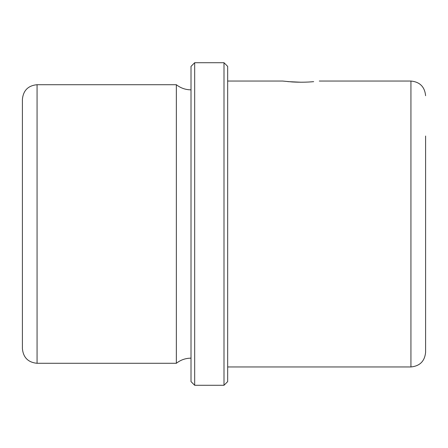 <?xml version="1.0" encoding="UTF-8"?>
<svg xmlns="http://www.w3.org/2000/svg" width="448" height="448" viewBox="0 0 448 448"><rect width="100%" height="100%" fill="white"/><g stroke="black" fill="none" stroke-linecap="round" stroke-linejoin="round"><path stroke-width="0.67" d="M309.758 81.956L313.684 81.659C307.149 82.275 299.981 82.376 292.186 81.956L282.649 81.049L227.668 81.049M287.851 81.62L300.978 82.225M22.4 181.826L22.4 136.03M22.4 164.254L22.4 99.372C23.268 90.468 28.157 85.579 37.061 84.711L37.061 363.289C28.157 362.421 23.268 357.532 22.4 348.628L22.4 164.254M191.01 358.154C185.545 358.21 180.656 359.918 176.35 363.289L176.35 84.711L37.061 84.711M191.01 381.612L191.01 66.388L194.678 62.72L194.678 385.28L191.01 381.612M224 62.72L227.668 66.388L227.668 381.612L224 385.28L224 62.72L194.678 62.72M425.6 95.71C424.732 86.806 419.843 81.917 410.939 81.049L410.939 366.951C419.843 366.083 424.732 361.194 425.6 352.29L425.6 136.03M176.35 363.289L37.061 363.289M191.01 89.846C185.545 89.79 180.656 88.082 176.35 84.711M224 385.28L194.678 385.28M410.939 366.951L227.668 366.951M410.939 81.049L319.301 81.049"/></g></svg>
